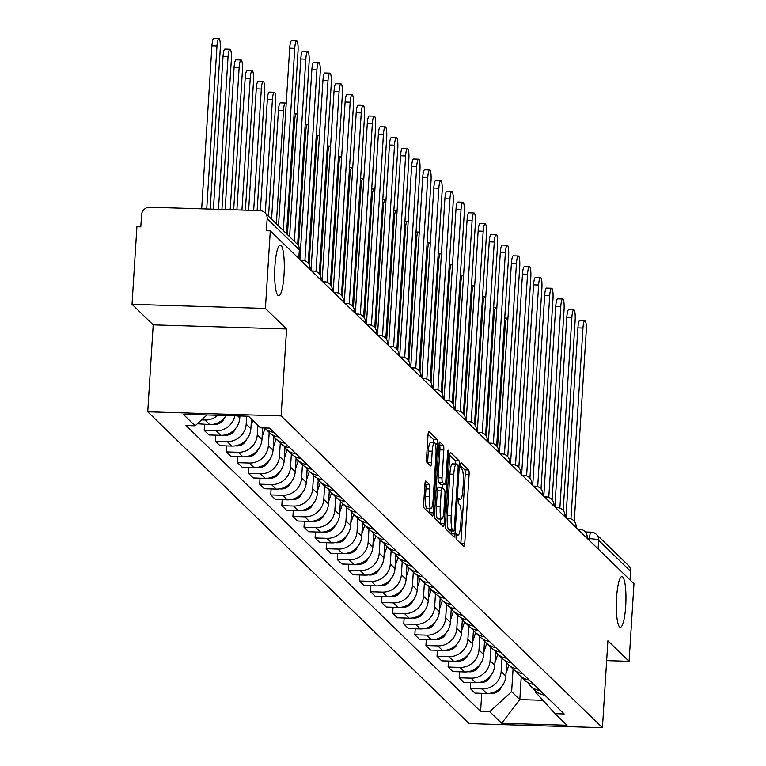 <?xml version="1.0" encoding="UTF-8"?>
<svg xmlns="http://www.w3.org/2000/svg" width="766" height="766" viewBox="0 0 766 766"><rect width="100%" height="100%" fill="white"/><g stroke="black" fill="none" stroke-linecap="round" stroke-linejoin="round"><path stroke-width="1.15" d="M456.086 536.171A2.719 0.507 91.8 0 0 456.402 539.321L463.813 546.512A3.887 0.728 91.8 0 0 463.937 546.57A3.887 0.728 91.8 0 0 464.751 543.362L469.089 474.489A3.887 0.728 91.8 0 0 468.629 469.989L461.218 462.798A2.719 0.507 91.8 0 0 461.132 462.75A2.719 0.507 91.8 0 0 460.558 465A2.719 0.507 91.8 0 0 460.883 468.15L461.841 469.079A12.438 2.327 91.8 0 1 463.296 483.49L462.942 489.235A12.438 2.327 91.8 0 1 460.328 499.499A12.438 2.327 91.8 0 1 459.935 499.308L458.978 498.379A2.719 0.507 91.8 0 0 458.891 498.34A2.719 0.507 91.8 0 0 458.317 500.581A2.719 0.507 91.8 0 0 458.642 503.741L459.6 504.67A12.438 2.327 91.8 0 1 461.065 519.08L460.701 524.815A12.438 2.327 91.8 0 1 458.087 535.08A12.438 2.327 91.8 0 1 457.695 534.898L456.737 533.959A2.719 0.507 91.8 0 0 456.651 533.921A2.719 0.507 91.8 0 0 456.086 536.171M284.033 274.803A25.345 4.749 91.8 0 0 280.27 245.053A25.345 4.749 91.8 0 0 274.937 265.974A25.345 4.749 91.8 0 0 278.7 295.724A25.345 4.749 91.8 0 0 284.033 274.803M625.688 606.318A25.345 4.749 91.8 0 0 621.915 576.568A25.345 4.749 91.8 0 0 616.592 597.49A25.345 4.749 91.8 0 0 620.355 627.239A25.345 4.749 91.8 0 0 625.688 606.318M425.858 481.058A3.887 0.728 91.8 0 0 425.733 481A3.887 0.728 91.8 0 0 424.919 484.208L423.703 503.53A3.887 0.728 91.8 0 0 424.163 508.04L432.388 516.025A3.887 0.728 91.8 0 0 432.512 516.083A3.887 0.728 91.8 0 0 433.326 512.875L437.664 444.002A3.887 0.728 91.8 0 0 437.204 439.493L428.979 431.507A3.887 0.728 91.8 0 0 428.855 431.45A3.887 0.728 91.8 0 0 428.041 434.657L426.566 458.001A3.887 0.728 91.8 0 0 427.026 462.501L430.549 465.92A3.887 0.728 91.8 0 0 430.664 465.977A3.887 0.728 91.8 0 0 431.488 462.769L432.215 451.193A10.398 1.953 91.8 0 1 434.399 442.614A10.398 1.953 91.8 0 1 435.95 454.822L433.096 500.16A10.398 1.953 91.8 0 1 430.904 508.739A10.398 1.953 91.8 0 1 429.362 496.54L429.841 488.986A3.887 0.728 91.8 0 0 429.381 484.476L425.609 481.058M281.112 415.909L286.58 328.978L265.409 308.43L270.283 230.853L633.97 583.749L629.087 661.317L607.907 640.769L602.44 727.7L281.112 415.909L147.742 411.792L469.07 723.592L602.44 727.7M445.4 524.586A3.887 0.728 91.8 0 0 445.85 529.086L454.085 537.071A3.887 0.728 91.8 0 0 454.2 537.129A3.887 0.728 91.8 0 0 455.023 533.921L459.351 465.048A3.887 0.728 91.8 0 0 458.901 460.548L450.667 452.562A3.887 0.728 91.8 0 0 450.542 452.495A3.887 0.728 91.8 0 0 449.728 455.713L445.4 524.586M443.236 526.548L435.002 518.563A3.887 0.728 91.8 0 1 434.552 514.053L438.88 445.18A3.887 0.728 91.8 0 1 439.703 441.972A3.887 0.728 91.8 0 1 439.818 442.039L443.342 445.448A3.887 0.728 91.8 0 1 443.801 449.958L442.039 477.888A3.887 0.728 91.8 0 0 442.499 482.389L444.835 484.658A3.887 0.728 91.8 0 0 444.96 484.715A3.887 0.728 91.8 0 0 445.774 481.508L447.603 452.428A2.719 0.507 91.8 0 1 448.177 450.178A2.719 0.507 91.8 0 1 448.579 453.376L444.175 523.398A3.887 0.728 91.8 0 1 443.361 526.606A3.887 0.728 91.8 0 1 443.236 526.548M265.409 308.43L132.03 304.322L136.913 226.746L140.8 226.87L141.557 214.786A7.919 7.67 -45.9 0 1 149.83 207.222L259.875 210.621A7.919 7.67 -45.9 0 1 264.892 212.728L297.084 243.961A7.919 7.67 134.1 0 1 299.343 249.888L267.162 218.655A7.919 7.67 -45.9 0 0 264.892 212.728M132.03 304.322L153.21 324.87L147.742 411.792M270.283 230.853L266.396 230.738L267.162 218.655M585.329 531.977L591.113 532.15A7.919 1.484 91.8 0 1 591.362 532.274A7.919 7.67 134.1 0 1 596.388 534.381L628.58 565.624A7.919 7.67 134.1 0 1 630.839 571.541L598.648 540.308A7.919 1.312 -176.4 0 0 589.456 538.69L587.474 538.632M630.294 580.188L630.839 571.541M606.662 660.627L629.087 661.317M540.116 690.606A18.221 17.637 134.1 0 1 530.455 685.905L535.147 690.463A18.221 17.637 -45.9 0 0 544.808 695.155M501.979 658.281L501.146 671.543A18.221 17.637 134.1 0 1 482.13 688.921L486.822 693.469A18.221 17.637 -45.9 0 0 505.838 676.091L506.68 662.609M486.822 693.469L474.958 693.106L470.267 688.557L470.65 682.554M530.455 685.905A18.221 17.637 134.1 0 1 527.669 682.382M482.13 688.921L470.267 688.557M529.028 679.844A18.221 17.637 134.1 0 1 519.367 675.152L524.059 679.701A18.221 17.637 -45.9 0 0 533.72 684.402M459.562 671.801L459.188 677.795L463.88 682.343L475.734 682.717A18.221 17.637 -45.9 0 0 494.75 665.328L495.602 651.856M519.367 675.152A18.221 17.637 134.1 0 1 516.581 671.629M490.891 647.519L490.058 660.78A18.221 17.637 134.1 0 1 471.042 678.159L459.188 677.795M517.95 669.091A18.221 17.637 134.1 0 1 508.279 664.4L512.971 668.948A18.221 17.637 -45.9 0 0 522.632 673.64M448.474 661.039L448.1 667.042L452.792 671.591L464.646 671.954A18.221 17.637 -45.9 0 0 483.662 654.576L484.514 641.094M508.279 664.4A18.221 17.637 134.1 0 1 505.493 660.867M479.813 636.766L478.98 650.028A18.221 17.637 134.1 0 1 459.964 667.406L448.1 667.042M506.862 658.339A18.221 17.637 134.1 0 1 497.201 653.637L501.893 658.185A18.221 17.637 -45.9 0 0 511.554 662.887M437.396 650.286L437.013 656.28L441.704 660.838L453.568 661.202A18.221 17.637 -45.9 0 0 472.584 643.823L473.426 630.341M497.201 653.637A18.221 17.637 134.1 0 1 494.415 650.114M468.725 626.014L467.892 639.265A18.221 17.637 134.1 0 1 448.876 656.654L437.013 656.28M495.774 647.576A18.221 17.637 134.1 0 1 486.113 642.885L490.805 647.433A18.221 17.637 -45.9 0 0 500.466 652.134M426.308 639.533L425.934 645.527L430.616 650.075L442.48 650.439A18.221 17.637 -45.9 0 0 461.496 633.061L462.338 619.579M486.113 642.885A18.221 17.637 134.1 0 1 483.327 639.351M457.637 615.251L456.804 628.513A18.221 17.637 134.1 0 1 437.788 645.891L425.934 645.527M484.687 636.824A18.221 17.637 134.1 0 1 475.025 632.122L479.717 636.68A18.221 17.637 -45.9 0 0 489.378 641.372M415.22 628.771L414.846 634.775L419.538 639.323L431.392 639.687A18.221 17.637 -45.9 0 0 450.408 622.308L451.26 608.826M475.025 632.122A18.221 17.637 134.1 0 1 472.239 628.599M446.549 604.498L445.716 617.76A18.221 17.637 134.1 0 1 426.7 635.138L414.846 634.775M473.608 626.061A18.221 17.637 134.1 0 1 463.947 621.37L468.629 625.918A18.221 17.637 -45.9 0 0 478.29 630.619M404.142 618.018L403.759 624.012L408.45 628.57L420.314 628.934A18.221 17.637 -45.9 0 0 439.32 611.555L440.172 598.074M463.947 621.37A18.221 17.637 134.1 0 1 461.161 617.846M435.471 593.736L434.638 606.998A18.221 17.637 134.1 0 1 415.622 624.376L403.759 624.012M462.52 615.309A18.221 17.637 134.1 0 1 452.859 610.617L457.551 615.165A18.221 17.637 -45.9 0 0 467.212 619.857M393.054 607.266L392.671 613.26L397.363 617.808L409.226 618.172A18.221 17.637 -45.9 0 0 428.242 600.793L429.084 587.311M452.859 610.617A18.221 17.637 134.1 0 1 450.073 607.084M424.383 582.983L423.55 596.245A18.221 17.637 134.1 0 1 404.534 613.623L392.671 613.26M451.433 604.556A18.221 17.637 134.1 0 1 441.771 599.855L446.463 604.412A18.221 17.637 -45.9 0 0 456.124 609.104M381.966 596.503L381.592 602.507L386.275 607.055L398.138 607.419A18.221 17.637 -45.9 0 0 417.154 590.04L418.006 576.559M441.771 599.855A18.221 17.637 134.1 0 1 438.985 596.331M413.295 572.231L412.462 585.492A18.221 17.637 134.1 0 1 393.446 602.871L381.592 602.507M440.345 593.794A18.221 17.637 134.1 0 1 430.684 589.102L435.375 593.65A18.221 17.637 -45.9 0 0 445.036 598.351M370.878 585.751L370.505 591.745L375.196 596.293L387.05 596.666A18.221 17.637 -45.9 0 0 406.066 579.278L406.918 565.806M430.684 589.102A18.221 17.637 134.1 0 1 427.897 585.578M402.217 561.468L401.374 574.73A18.221 17.637 134.1 0 1 382.368 592.108L370.505 591.745M429.266 583.041A18.221 17.637 134.1 0 1 419.605 578.34L424.287 582.897A18.221 17.637 -45.9 0 0 433.958 587.589M359.8 574.988L359.417 580.992L364.109 585.54L375.972 585.904A18.221 17.637 -45.9 0 0 394.988 568.525L395.83 555.044M419.605 578.34A18.221 17.637 134.1 0 1 416.819 574.816M391.129 550.716L390.296 563.977A18.221 17.637 134.1 0 1 371.28 581.356L359.417 580.992M418.179 572.288A18.221 17.637 134.1 0 1 408.517 567.587L413.209 572.135A18.221 17.637 -45.9 0 0 422.87 576.836M348.712 564.236L348.329 570.23L353.021 574.787L364.884 575.151A18.221 17.637 -45.9 0 0 383.9 557.772L384.743 544.291M408.517 567.587A18.221 17.637 134.1 0 1 405.731 564.063M380.041 539.953L379.208 553.215A18.221 17.637 134.1 0 1 360.192 570.603L348.329 570.23M407.091 561.526A18.221 17.637 134.1 0 1 397.43 556.834L402.121 561.382A18.221 17.637 -45.9 0 0 411.782 566.074M337.624 553.483L337.251 559.477L341.942 564.025L353.796 564.389A18.221 17.637 -45.9 0 0 372.812 547.01L373.664 533.529M397.43 556.834A18.221 17.637 134.1 0 1 394.643 553.301M368.953 529.201L368.12 542.462A18.221 17.637 134.1 0 1 349.105 559.841L337.251 559.477M396.012 550.773A18.221 17.637 134.1 0 1 386.342 546.072L391.033 550.63A18.221 17.637 -45.9 0 0 400.695 555.321M326.536 542.721L326.163 548.724L330.855 553.272L342.708 553.636A18.221 17.637 -45.9 0 0 361.724 536.257L362.577 522.776M386.342 546.072A18.221 17.637 134.1 0 1 383.555 542.548M357.875 518.448L357.042 531.709A18.221 17.637 134.1 0 1 338.026 549.088L326.163 548.724M384.925 540.011A18.221 17.637 134.1 0 1 375.263 535.319L379.955 539.867A18.221 17.637 -45.9 0 0 389.616 544.569M315.458 531.968L315.075 537.962L319.767 542.519L331.63 542.883A18.221 17.637 -45.9 0 0 350.646 525.505L351.489 512.023M375.263 535.319A18.221 17.637 134.1 0 1 372.477 531.795M346.787 507.686L345.954 520.947A18.221 17.637 134.1 0 1 326.938 538.326L315.075 537.962M373.837 529.258A18.221 17.637 134.1 0 1 364.176 524.566L368.867 529.115A18.221 17.637 -45.9 0 0 378.528 533.806M304.37 521.215L303.997 527.209L308.679 531.757L320.542 532.121A18.221 17.637 -45.9 0 0 339.558 514.742L340.401 501.261M364.176 524.566A18.221 17.637 134.1 0 1 361.389 521.033M335.7 496.933L334.866 510.194A18.221 17.637 134.1 0 1 315.851 527.573L303.997 527.209M362.749 518.505A18.221 17.637 134.1 0 1 353.088 513.804L357.779 518.362A18.221 17.637 -45.9 0 0 367.441 523.054M293.282 510.453L292.909 516.456L297.601 521.004L309.454 521.368A18.221 17.637 -45.9 0 0 328.47 503.99L329.323 490.508M353.088 513.804A18.221 17.637 134.1 0 1 350.301 510.28M324.612 486.18L323.779 499.442A18.221 17.637 134.1 0 1 304.763 516.82L292.909 516.456M351.671 507.743A18.221 17.637 134.1 0 1 342.009 503.051L346.692 507.599A18.221 17.637 -45.9 0 0 356.353 512.301M282.194 499.7L281.821 505.694L286.513 510.242L298.376 510.616A18.221 17.637 -45.9 0 0 317.383 493.227L318.235 479.746M342.009 503.051A18.221 17.637 134.1 0 1 339.223 499.528M313.533 475.418L312.7 488.679A18.221 17.637 134.1 0 1 293.684 506.058L281.821 505.694M340.583 496.99A18.221 17.637 134.1 0 1 330.922 492.289L335.613 496.847A18.221 17.637 -45.9 0 0 345.275 501.538M271.116 488.938L270.733 494.941L275.425 499.489L287.288 499.853A18.221 17.637 -45.9 0 0 306.304 482.475L307.147 468.993M330.922 492.289A18.221 17.637 134.1 0 1 328.135 488.765M302.446 464.665L301.613 477.927A18.221 17.637 134.1 0 1 282.597 495.305L270.733 494.941M329.495 486.238A18.221 17.637 134.1 0 1 319.834 481.536L324.525 486.084A18.221 17.637 -45.9 0 0 334.187 490.786M260.028 478.185L259.655 484.179L264.337 488.737L276.2 489.101A18.221 17.637 -45.9 0 0 295.216 471.722L296.069 458.24M319.834 481.536A18.221 17.637 134.1 0 1 317.047 478.013M291.358 453.903L290.525 467.164A18.221 17.637 134.1 0 1 271.509 484.552L259.655 484.179M318.407 475.475A18.221 17.637 134.1 0 1 308.746 470.784L313.438 475.332A18.221 17.637 -45.9 0 0 323.099 480.023M248.94 467.432L248.567 473.426L253.259 477.974L265.113 478.338A18.221 17.637 -45.9 0 0 284.129 460.96L284.981 447.478M308.746 470.784A18.221 17.637 134.1 0 1 305.96 467.25M280.279 443.15L279.437 456.412A18.221 17.637 134.1 0 1 260.43 473.79L248.567 473.426M307.329 464.723A18.221 17.637 134.1 0 1 297.668 460.021L302.35 464.579A18.221 17.637 -45.9 0 0 312.021 469.271M237.862 456.67L237.479 462.674L242.171 467.222L254.034 467.586A18.221 17.637 -45.9 0 0 273.041 450.207L273.893 436.725M297.668 460.021A18.221 17.637 134.1 0 1 294.881 456.498M269.192 432.397L268.359 445.659A18.221 17.637 134.1 0 1 249.343 463.037L237.479 462.674M296.241 453.96A18.221 17.637 134.1 0 1 286.58 449.269L291.272 453.817A18.221 17.637 -45.9 0 0 300.933 458.518M226.774 445.917L226.391 451.911L231.083 456.469L242.946 456.833A18.221 17.637 -45.9 0 0 261.962 439.454L262.69 427.888M286.58 449.269A18.221 17.637 134.1 0 1 283.793 445.745M257.874 425.322L257.271 434.897A18.221 17.637 134.1 0 1 238.255 452.275L226.391 451.911M285.153 443.208A18.221 17.637 134.1 0 1 275.492 438.516L280.184 443.064A18.221 17.637 -45.9 0 0 289.845 447.756M215.686 435.165L215.313 441.159L220.005 445.707L231.859 446.071A18.221 17.637 -45.9 0 0 250.875 428.692L251.478 419.117M275.492 438.516A18.221 17.637 134.1 0 1 272.706 434.983M246.69 416.177L246.183 424.144A18.221 17.637 134.1 0 1 227.167 441.522L215.313 441.159M274.075 432.455A18.221 17.637 134.1 0 1 264.605 427.945L269.096 432.311A18.221 17.637 -45.9 0 0 278.757 437.003M204.599 424.402L204.225 430.406L208.917 434.954L220.771 435.318A18.221 17.637 -45.9 0 0 239.787 417.939L239.911 415.967M234.779 415.814A18.221 17.637 134.1 0 1 216.089 430.77L204.225 430.406M197.369 423.751L209.692 424.565A18.221 17.637 -45.9 0 0 226.075 415.545M217.822 415.287A18.221 17.637 134.1 0 1 205.001 420.007L201.573 419.902M206.992 414.952L195.119 425.8L183.179 414.224L248.51 416.235L260.45 427.821L269.584 428.098L564.197 713.969L555.063 713.692L535.75 692.397L535.836 691.095M513.067 669.034L511.64 691.65L519.817 699.578L542.912 700.296M521.234 676.962L519.817 699.578L501.673 723.257L489.733 711.671L511.64 691.65M555.063 713.692L566.993 725.268L501.673 723.257M195.119 425.8L185.985 425.523L480.598 711.394L489.733 711.671M286.58 328.978L153.21 324.87M481.737 693.316L480.598 711.394M460.835 543.621A3.887 0.728 91.8 0 0 460.864 543.238L465.192 474.374A3.887 0.728 91.8 0 0 464.742 469.864L460.529 465.785M455.502 463.957A3.887 0.728 91.8 0 0 455.014 460.423L449.757 455.33M451.107 534.18A3.887 0.728 91.8 0 0 451.136 533.797L451.318 530.934M453.654 530.972A2.719 0.507 91.8 0 0 453.74 531.01A2.719 0.507 91.8 0 0 454.305 528.76L458.116 468.313A2.719 0.507 91.8 0 0 457.79 465.154L456.785 464.177A12.438 2.327 91.8 0 0 456.392 463.985A12.438 2.327 91.8 0 0 453.778 474.25L451.184 515.575A12.438 2.327 91.8 0 0 452.639 529.986L453.654 530.972L449.766 530.848A2.719 0.507 91.8 0 0 449.853 530.886A2.719 0.507 91.8 0 0 449.939 530.857M452.898 464.052A12.438 2.327 91.8 0 0 452.505 463.87A12.438 2.327 91.8 0 0 449.891 474.135L453.778 474.25M449.766 530.848L448.752 529.871A12.438 2.327 91.8 0 1 447.287 515.461L449.891 474.135M438.908 444.807L443.342 445.448M441.197 484.543A3.887 0.728 91.8 0 1 441.072 484.6A3.887 0.728 91.8 0 1 440.948 484.533L438.612 482.274A3.887 0.728 91.8 0 1 438.152 477.764L439.914 449.834A3.887 0.728 91.8 0 0 439.454 445.333M442.719 484.648L442.499 488.076M440.555 519.042L440.287 523.274L444.175 523.398M440.22 506.872A10.398 1.953 91.8 0 0 441.762 519.08A10.398 1.953 91.8 0 0 443.954 510.491L444.96 494.52A3.887 0.728 91.8 0 0 444.5 490.01L442.164 487.75A3.887 0.728 91.8 0 0 442.039 487.683A3.887 0.728 91.8 0 0 441.226 490.901L440.22 506.872L436.333 506.747A10.398 1.953 91.8 0 0 437.874 518.955L441.762 519.08M441.915 487.741L438.276 487.626A3.887 0.728 91.8 0 0 438.152 487.569A3.887 0.728 91.8 0 0 437.338 490.776L441.226 490.901M436.333 506.747L437.338 490.776M430.904 508.739L427.016 508.624A10.398 1.953 91.8 0 1 425.475 496.416L425.944 488.861A3.887 0.728 91.8 0 0 425.494 484.361L424.948 483.834M434.399 442.614L430.511 442.489A10.398 1.953 91.8 0 0 428.328 451.078L432.215 451.193M427.572 463.028A3.887 0.728 91.8 0 0 427.6 462.654L428.328 451.078M433.815 442.595A3.887 0.728 91.8 0 0 433.317 439.378L428.06 434.284M429.41 513.134A3.887 0.728 91.8 0 0 429.439 512.751L429.697 508.701M507.877 319.221A9.106 1.704 91.8 0 0 507.111 318.12A9.106 1.704 91.8 0 0 505.196 325.636L497.546 447.22M508.902 664.993L505.991 673.62M501.529 686.796A9.901 9.585 134.1 0 1 490.46 693.211M565.959 517.759L577.909 327.877A9.106 1.704 -88.2 0 1 579.824 320.36L584.879 320.514A9.106 1.704 91.8 0 0 582.964 328.04L570.948 518.917M574.27 521.253L586.229 331.209A9.106 1.704 91.8 0 0 584.879 320.514M496.799 308.468A9.106 1.704 91.8 0 0 496.023 307.367A9.106 1.704 91.8 0 0 494.108 314.883L486.458 436.467M497.823 654.241L494.903 662.858M490.451 676.043A9.901 9.585 134.1 0 1 479.372 682.458M485.711 297.706A9.106 1.704 91.8 0 0 484.935 296.605A9.106 1.704 91.8 0 0 483.02 304.131L475.37 425.705M486.736 643.488L483.825 652.105M479.363 665.281A9.901 9.585 134.1 0 1 468.294 671.696M554.871 507.006L566.821 317.124A9.106 1.704 -88.2 0 1 568.736 309.608L573.791 309.761A9.106 1.704 91.8 0 0 571.876 317.277L559.869 508.164M563.192 510.501L575.142 320.456A9.106 1.704 91.8 0 0 573.791 309.761M543.793 496.244L555.733 306.371A9.106 1.704 -88.2 0 1 557.648 298.845L562.704 299.008A9.106 1.704 91.8 0 0 560.789 306.524L548.782 497.412M552.104 499.738L564.063 309.694A9.106 1.704 91.8 0 0 562.704 299.008M474.623 286.953A9.106 1.704 91.8 0 0 473.857 285.852A9.106 1.704 91.8 0 0 471.942 293.368L464.292 414.952M475.648 632.726L472.737 641.353M468.275 654.528A9.901 9.585 134.1 0 1 457.206 660.943M463.535 276.191A9.106 1.704 91.8 0 0 462.769 275.099A9.106 1.704 91.8 0 0 460.854 282.616L453.204 404.199M464.56 621.973L461.649 630.59M457.187 643.775A9.901 9.585 134.1 0 1 446.118 650.181M452.457 265.438A9.106 1.704 91.8 0 0 451.681 264.337A9.106 1.704 91.8 0 0 449.766 271.853L442.116 393.437M453.482 611.211L450.561 619.838M446.109 633.013A9.901 9.585 134.1 0 1 435.031 639.428M532.705 485.491L544.655 295.609A9.106 1.704 -88.2 0 1 546.57 288.093L551.625 288.246A9.106 1.704 91.8 0 0 549.71 295.772L537.694 486.649M541.016 488.986L552.975 298.941A9.106 1.704 91.8 0 0 551.625 288.246M521.617 474.738L533.567 284.856A9.106 1.704 -88.2 0 1 535.482 277.34L540.537 277.493A9.106 1.704 91.8 0 0 538.622 285.009L526.615 475.897M529.928 478.233L541.888 288.179A9.106 1.704 91.8 0 0 540.537 277.493M510.539 463.976L522.479 274.094A9.106 1.704 -88.2 0 1 524.394 266.578L529.45 266.74A9.106 1.704 91.8 0 0 527.535 274.257L515.528 465.144M518.85 467.471L530.8 277.426A9.106 1.704 91.8 0 0 529.45 266.74M441.369 254.685A9.106 1.704 91.8 0 0 440.594 253.584A9.106 1.704 91.8 0 0 438.679 261.101L431.028 382.684M442.394 600.458L439.483 609.085M435.021 622.26A9.901 9.585 134.1 0 1 423.952 628.675M499.451 453.223L511.391 263.341A9.106 1.704 -88.2 0 1 513.306 255.825L518.362 255.978A9.106 1.704 91.8 0 0 516.447 263.494L504.44 454.382M507.762 456.718L519.721 266.673A9.106 1.704 91.8 0 0 518.362 255.978M430.281 243.923A9.106 1.704 91.8 0 0 429.515 242.822A9.106 1.704 91.8 0 0 427.6 250.348L419.95 371.931M431.306 589.705L428.395 598.323M423.933 611.507A9.901 9.585 134.1 0 1 412.864 617.913M488.363 442.461L500.313 252.589A9.106 1.704 -88.2 0 1 502.228 245.063L507.283 245.225A9.106 1.704 91.8 0 0 505.368 252.742L493.352 443.629M496.674 445.965L508.634 255.911A9.106 1.704 91.8 0 0 507.283 245.225M419.194 233.17A9.106 1.704 91.8 0 0 418.428 232.069A9.106 1.704 91.8 0 0 416.512 239.586L408.862 361.169M420.218 578.943L417.307 587.57M412.845 600.745A9.901 9.585 134.1 0 1 401.777 607.16M477.275 431.708L489.225 241.826A9.106 1.704 -88.2 0 1 491.14 234.31L496.196 234.463A9.106 1.704 91.8 0 0 494.281 241.989L482.274 432.867M485.596 435.203L497.546 245.158A9.106 1.704 91.8 0 0 496.196 234.463M408.115 222.418A9.106 1.704 91.8 0 0 407.34 221.317A9.106 1.704 91.8 0 0 405.425 228.833L397.774 350.416M409.14 568.19L406.219 576.808M401.767 589.992A9.901 9.585 134.1 0 1 390.698 596.408M466.197 420.955L478.137 231.073A9.106 1.704 -88.2 0 1 480.052 223.557L485.108 223.71A9.106 1.704 91.8 0 0 483.193 231.227L471.186 422.114M474.508 424.45L486.467 234.406A9.106 1.704 91.8 0 0 485.108 223.71M397.027 211.655A9.106 1.704 91.8 0 0 396.252 210.554A9.106 1.704 91.8 0 0 394.337 218.08L386.696 339.654M398.052 557.437L395.141 566.055M390.679 579.23A9.901 9.585 134.1 0 1 379.61 585.645M385.94 200.903A9.106 1.704 91.8 0 0 385.174 199.802A9.106 1.704 91.8 0 0 383.259 207.318L375.608 328.901M386.964 546.675L384.053 555.302M379.591 568.477A9.901 9.585 134.1 0 1 368.523 574.893M374.852 190.14A9.106 1.704 91.8 0 0 374.086 189.049A9.106 1.704 91.8 0 0 372.171 196.565L364.52 318.149M375.876 535.922L372.965 544.54M368.513 557.725A9.901 9.585 134.1 0 1 357.435 564.13M363.773 179.388A9.106 1.704 91.8 0 0 362.998 178.286A9.106 1.704 91.8 0 0 361.083 185.803L353.432 307.386M364.798 525.16L361.887 533.787M357.425 546.962A9.901 9.585 134.1 0 1 346.356 553.378M352.686 168.635A9.106 1.704 91.8 0 0 351.91 167.534A9.106 1.704 91.8 0 0 349.995 175.05L342.354 296.634M353.71 514.407L350.799 523.034M346.337 536.21A9.901 9.585 134.1 0 1 335.269 542.625M341.598 157.873A9.106 1.704 91.8 0 0 340.832 156.771A9.106 1.704 91.8 0 0 338.917 164.297L331.266 285.881M342.622 503.655L339.711 512.272M335.249 525.457A9.901 9.585 134.1 0 1 324.181 531.863M455.109 410.193L467.049 220.321A9.106 1.704 -88.2 0 1 468.964 212.795L474.02 212.958A9.106 1.704 91.8 0 0 472.105 220.474L460.098 411.361M463.42 413.688L475.38 223.643A9.106 1.704 91.8 0 0 474.02 212.958M444.021 399.44L455.971 209.558A9.106 1.704 -88.2 0 1 457.886 202.042L462.942 202.195A9.106 1.704 91.8 0 0 461.027 209.721L449.01 400.599M452.333 402.935L464.292 212.891A9.106 1.704 91.8 0 0 462.942 202.195M432.934 388.688L444.883 198.806A9.106 1.704 -88.2 0 1 446.798 191.289L451.854 191.443A9.106 1.704 91.8 0 0 449.939 198.959L437.932 389.846M441.254 392.182L453.204 202.128A9.106 1.704 91.8 0 0 451.854 191.443M421.855 377.925L433.795 188.043A9.106 1.704 -88.2 0 1 435.71 180.527L440.766 180.69A9.106 1.704 91.8 0 0 438.851 188.206L426.844 379.093M430.166 381.42L442.126 191.376A9.106 1.704 91.8 0 0 440.766 180.69M410.767 367.173L422.717 177.291A9.106 1.704 -88.2 0 1 424.632 169.774L429.688 169.928A9.106 1.704 91.8 0 0 427.773 177.444L415.756 368.331M419.079 370.667L431.038 180.623A9.106 1.704 91.8 0 0 429.688 169.928M399.68 356.41L411.629 166.538A9.106 1.704 -88.2 0 1 413.544 159.012L418.6 159.175A9.106 1.704 91.8 0 0 416.685 166.691L404.678 357.578M407.991 359.915L419.95 169.861A9.106 1.704 91.8 0 0 418.6 159.175M330.519 147.12A9.106 1.704 91.8 0 0 329.744 146.019A9.106 1.704 91.8 0 0 327.829 153.535L320.178 275.118M331.544 492.892L328.624 501.519M324.171 514.695A9.901 9.585 134.1 0 1 313.093 521.11M388.592 345.658L400.541 155.776A9.106 1.704 -88.2 0 1 402.456 148.259L407.512 148.412A9.106 1.704 91.8 0 0 405.597 155.938L393.59 346.816M396.912 349.152L408.862 159.108A9.106 1.704 91.8 0 0 407.512 148.412M319.432 136.367A9.106 1.704 91.8 0 0 318.656 135.266A9.106 1.704 91.8 0 0 316.741 142.782L309.091 264.366M320.456 482.14L317.545 490.757M313.083 503.942A9.901 9.585 134.1 0 1 302.015 510.357M377.514 334.905L389.454 145.023A9.106 1.704 -88.2 0 1 391.369 137.507L396.424 137.66A9.106 1.704 91.8 0 0 394.509 145.176L382.502 336.063M385.825 338.4L397.784 148.355A9.106 1.704 91.8 0 0 396.424 137.66M308.344 125.605A9.106 1.704 91.8 0 0 307.578 124.504A9.106 1.704 91.8 0 0 305.663 132.03L298.501 245.809M309.368 471.387L306.457 480.004M301.995 493.18A9.901 9.585 134.1 0 1 290.927 499.595M366.426 324.142L378.375 134.27A9.106 1.704 -88.2 0 1 380.29 126.744L385.346 126.907A9.106 1.704 91.8 0 0 383.431 134.423L371.414 325.311M374.737 327.637L386.696 137.593A9.106 1.704 91.8 0 0 385.346 126.907M297.256 114.852A9.106 1.704 91.8 0 0 296.49 113.751A9.106 1.704 91.8 0 0 294.575 121.267L287.442 234.607M298.28 460.625L295.37 469.252M290.908 482.427A9.901 9.585 134.1 0 1 279.839 488.842M355.338 313.39L367.287 123.508A9.106 1.704 -88.2 0 1 369.202 115.992L374.258 116.145A9.106 1.704 91.8 0 0 372.343 123.661L360.336 314.548M363.649 316.885L375.608 126.84A9.106 1.704 91.8 0 0 374.258 116.145M286.178 104.09A9.106 1.704 91.8 0 0 285.402 102.998A9.106 1.704 91.8 0 0 283.487 110.515L276.354 223.854M287.202 449.872L284.282 458.489M279.829 471.674A9.901 9.585 134.1 0 1 268.761 478.08M271.585 219.22L278.431 110.361A9.106 1.704 -88.2 0 1 280.346 102.836L285.402 102.998M344.26 302.637L356.2 112.755A9.106 1.704 -88.2 0 1 358.115 105.239L363.17 105.392A9.106 1.704 91.8 0 0 361.255 112.908L349.248 303.796M352.571 306.132L364.53 116.078A9.106 1.704 91.8 0 0 363.17 105.392M268.54 216.261L275.674 102.931A9.106 1.704 91.8 0 0 274.314 92.236A9.106 1.704 91.8 0 0 272.399 99.752L265.275 213.092M276.114 439.11L273.203 447.737M268.742 460.912A9.901 9.585 134.1 0 1 257.673 467.327M260.363 210.65L267.344 99.599A9.106 1.704 -88.2 0 1 269.259 92.083L274.314 92.236M333.172 291.875L345.112 101.993A9.106 1.704 -88.2 0 1 347.027 94.477L352.082 94.63A9.106 1.704 91.8 0 0 350.167 102.156L338.16 293.043M341.483 295.37L353.442 105.325A9.106 1.704 91.8 0 0 352.082 94.63M257.137 210.535L264.586 92.169A9.106 1.704 91.8 0 0 263.236 81.483A9.106 1.704 91.8 0 0 261.321 89L253.68 210.43M265.026 428.357L262.116 436.984M257.654 450.159A9.901 9.585 134.1 0 1 246.585 456.574M248.624 210.267L256.265 88.846A9.106 1.704 -88.2 0 1 258.18 81.33L263.236 81.483M322.084 281.122L334.033 91.24A9.106 1.704 -88.2 0 1 335.948 83.724L341.004 83.877A9.106 1.704 91.8 0 0 339.089 91.393L327.072 282.281M330.395 284.617L342.354 94.572A9.106 1.704 91.8 0 0 341.004 83.877M245.398 210.171L253.498 81.416A9.106 1.704 91.8 0 0 252.148 70.721A9.106 1.704 91.8 0 0 250.233 78.247L241.941 210.066M252.952 420.544L251.028 426.222M246.575 439.406A9.901 9.585 134.1 0 1 235.497 445.812M236.886 209.913L245.177 78.084A9.106 1.704 -88.2 0 1 247.092 70.568L252.148 70.721M310.996 270.36L322.946 80.487A9.106 1.704 -88.2 0 1 324.861 72.962L329.916 73.124A9.106 1.704 91.8 0 0 328.001 80.641L315.994 271.528M319.317 273.855L331.266 83.81A9.106 1.704 91.8 0 0 329.916 73.124M233.659 209.807L242.42 70.663A9.106 1.704 91.8 0 0 241.06 59.968A9.106 1.704 91.8 0 0 239.145 67.485L230.202 209.702M235.488 428.644A9.901 9.585 134.1 0 1 224.419 435.059M225.147 209.549L234.09 67.331A9.106 1.704 -88.2 0 1 236.005 59.815L241.06 59.968M299.918 259.607L311.858 69.725A9.106 1.704 -88.2 0 1 313.773 62.209L318.828 62.362A9.106 1.704 91.8 0 0 316.913 69.888L304.906 260.766M308.229 263.102L320.188 73.057A9.106 1.704 91.8 0 0 318.828 62.362M221.92 209.444L231.332 59.901A9.106 1.704 91.8 0 0 229.972 49.215A9.106 1.704 91.8 0 0 228.057 56.732L218.463 209.338M224.4 417.891A9.901 9.585 134.1 0 1 213.331 424.307M213.408 209.185L223.011 56.579A9.106 1.704 -88.2 0 1 224.926 49.053L229.972 49.215M289.596 236.694L300.779 58.972A9.106 1.704 -88.2 0 1 302.694 51.456L307.74 51.609A9.106 1.704 91.8 0 0 305.825 59.126L294.364 241.328M297.629 244.555L309.1 62.295A9.106 1.704 91.8 0 0 307.74 51.609M210.181 209.089L220.244 49.148A9.106 1.704 91.8 0 0 218.894 38.453A9.106 1.704 91.8 0 0 216.979 45.979L206.724 208.984M201.669 208.821L211.923 45.816A9.106 1.704 -88.2 0 1 213.838 38.3L218.894 38.453M278.508 225.941L289.692 48.22A9.106 1.704 -88.2 0 1 291.607 40.694L296.662 40.857A9.106 1.704 91.8 0 0 294.747 48.373L283.286 230.566M286.551 233.745L298.012 51.542A9.106 1.704 91.8 0 0 296.662 40.857M589.341 540.442L589.456 538.69A7.919 1.484 91.8 0 1 591.113 532.15A7.919 7.919 0 0 1 596.388 534.381A7.919 7.67 134.1 0 1 598.648 540.308L598.102 548.954M216.089 430.77L220.771 435.318M227.167 441.522L231.859 446.071M238.255 452.275L242.946 456.833M249.343 463.037L254.034 467.586M260.43 473.79L265.113 478.338M271.509 484.552L276.2 489.101M282.597 495.305L287.288 499.853M293.684 506.058L298.376 510.616M304.763 516.82L309.454 521.368M315.851 527.573L320.542 532.121M326.938 538.326L331.63 542.883M338.026 549.088L342.708 553.636M349.105 559.841L353.796 564.389M360.192 570.603L364.884 575.151M371.28 581.356L375.972 585.904M382.368 592.108L387.05 596.666M393.446 602.871L398.138 607.419M404.534 613.623L409.226 618.172M415.622 624.376L420.314 628.934M426.7 635.138L431.392 639.687M437.788 645.891L442.48 650.439M448.876 656.654L453.568 661.202M459.964 667.406L464.646 671.954M471.042 678.159L475.734 682.717M205.001 420.007L209.692 424.565M237.69 415.9L239.787 417.939M246.183 424.144L250.875 428.692M257.271 434.897L261.962 439.454M268.359 445.659L273.041 450.207M279.437 456.412L284.129 460.96M290.525 467.164L295.216 471.722M301.613 477.927L306.304 482.475M312.7 488.679L317.383 493.227M323.779 499.442L328.47 503.99M334.866 510.194L339.558 514.742M345.954 520.947L350.646 525.505M357.042 531.709L361.724 536.257M368.12 542.462L372.812 547.01M379.208 553.215L383.9 557.772M390.296 563.977L394.988 568.525M401.374 574.73L406.066 579.278M412.462 585.492L417.154 590.04M423.55 596.245L428.242 600.793M434.638 606.998L439.32 611.555M445.716 617.76L450.408 622.308M456.804 628.513L461.496 633.061M467.892 639.265L472.584 643.823M478.98 650.028L483.662 654.576M490.058 660.78L494.75 665.328M501.146 671.543L505.838 676.091M587.158 538.326L587.206 537.608A7.919 1.312 -176.4 0 0 585.435 536.66M578.78 530.196A7.919 1.484 -88.2 0 1 579.536 529.191A7.919 1.484 -88.2 0 1 579.785 529.316M576.07 527.573L576.118 526.855A7.919 1.312 -176.4 0 0 574.356 525.897M564.982 516.811L565.03 516.092A7.919 1.312 -176.4 0 0 563.269 515.145M553.904 506.058L553.942 505.34A7.919 1.312 -176.4 0 0 552.181 504.392M542.816 495.305L542.864 494.577A7.919 1.312 -176.4 0 0 541.093 493.63M531.728 484.543L531.776 483.825A7.919 1.312 -176.4 0 0 530.015 482.877M520.641 473.79L520.688 473.072A7.919 1.312 -176.4 0 0 518.927 472.124M509.562 463.028L509.601 462.31A7.919 1.312 -176.4 0 0 507.839 461.362M498.475 452.275L498.522 451.557A7.919 1.312 -176.4 0 0 496.751 450.609M487.387 441.522L487.435 440.804A7.919 1.312 -176.4 0 0 485.673 439.847M476.308 430.76L476.347 430.042A7.919 1.312 -176.4 0 0 474.585 429.094M465.221 420.007L465.268 419.289A7.919 1.312 -176.4 0 0 463.497 418.341M454.133 409.255L454.181 408.527A7.919 1.312 -176.4 0 0 452.419 407.579M443.045 398.492L443.093 397.774A7.919 1.312 -176.4 0 0 441.331 396.826M431.967 387.74L432.005 387.022A7.919 1.312 -176.4 0 0 430.243 386.074M420.879 376.977L420.927 376.259A7.919 1.312 -176.4 0 0 419.155 375.311M409.791 366.225L409.839 365.506A7.919 1.312 -176.4 0 0 408.077 364.559M398.703 355.472L398.751 354.754A7.919 1.312 -176.4 0 0 396.989 353.796M387.625 344.71L387.663 343.991A7.919 1.312 -176.4 0 0 385.901 343.044M376.537 333.957L376.585 333.239A7.919 1.312 -176.4 0 0 374.813 332.291M365.449 323.204L365.497 322.476A7.919 1.312 -176.4 0 0 363.735 321.529M354.371 312.442L354.409 311.724A7.919 1.312 -176.4 0 0 352.647 310.776M343.283 301.689L343.331 300.971A7.919 1.312 -176.4 0 0 341.559 300.023M332.195 290.927L332.243 290.209A7.919 1.312 -176.4 0 0 330.481 289.261M321.107 280.174L321.155 279.456A7.919 1.312 -176.4 0 0 319.393 278.508M310.029 269.421L310.067 268.703A7.919 1.312 -176.4 0 0 308.305 267.746M567.692 519.444A7.919 1.484 -88.2 0 1 568.458 518.438A7.919 1.484 -88.2 0 1 568.698 518.553M556.604 508.681A7.919 1.484 -88.2 0 1 557.37 507.676A7.919 1.484 -88.2 0 1 557.619 507.801M545.526 497.929A7.919 1.484 -88.2 0 1 546.282 496.923A7.919 1.484 -88.2 0 1 546.531 497.048M534.438 487.176A7.919 1.484 -88.2 0 1 535.204 486.171A7.919 1.484 -88.2 0 1 535.444 486.286M523.35 476.414A7.919 1.484 -88.2 0 1 524.116 475.408A7.919 1.484 -88.2 0 1 524.365 475.533M512.263 465.661A7.919 1.484 -88.2 0 1 513.029 464.656A7.919 1.484 -88.2 0 1 513.277 464.77M501.184 454.899A7.919 1.484 -88.2 0 1 501.941 453.893A7.919 1.484 -88.2 0 1 502.19 454.018M490.096 444.146A7.919 1.484 -88.2 0 1 490.862 443.141A7.919 1.484 -88.2 0 1 491.102 443.265M479.009 433.393A7.919 1.484 -88.2 0 1 479.775 432.388A7.919 1.484 -88.2 0 1 480.023 432.503M467.93 422.631A7.919 1.484 -88.2 0 1 468.687 421.626A7.919 1.484 -88.2 0 1 468.936 421.75M456.842 411.878A7.919 1.484 -88.2 0 1 457.599 410.873A7.919 1.484 -88.2 0 1 457.848 410.997M445.755 401.116A7.919 1.484 -88.2 0 1 446.521 400.12A7.919 1.484 -88.2 0 1 446.76 400.235M434.667 390.363A7.919 1.484 -88.2 0 1 435.433 389.358A7.919 1.484 -88.2 0 1 435.682 389.482M423.588 379.61A7.919 1.484 -88.2 0 1 424.345 378.605A7.919 1.484 -88.2 0 1 424.594 378.72M412.501 368.848A7.919 1.484 -88.2 0 1 413.267 367.843A7.919 1.484 -88.2 0 1 413.506 367.967M401.413 358.095A7.919 1.484 -88.2 0 1 402.179 357.09A7.919 1.484 -88.2 0 1 402.428 357.215M390.325 347.343A7.919 1.484 -88.2 0 1 391.091 346.337A7.919 1.484 -88.2 0 1 391.34 346.452M379.247 336.58A7.919 1.484 -88.2 0 1 380.003 335.575A7.919 1.484 -88.2 0 1 380.252 335.7M368.159 325.828A7.919 1.484 -88.2 0 1 368.925 324.822A7.919 1.484 -88.2 0 1 369.164 324.947M357.071 315.065A7.919 1.484 -88.2 0 1 357.837 314.07A7.919 1.484 -88.2 0 1 358.086 314.184M345.993 304.313A7.919 1.484 -88.2 0 1 346.749 303.307A7.919 1.484 -88.2 0 1 346.998 303.432M334.905 293.56A7.919 1.484 -88.2 0 1 335.661 292.555A7.919 1.484 -88.2 0 1 335.91 292.669M323.817 282.798A7.919 1.484 -88.2 0 1 324.583 281.792A7.919 1.484 -88.2 0 1 324.822 281.917M312.729 272.045A7.919 1.484 -88.2 0 1 313.495 271.04A7.919 1.484 -88.2 0 1 313.744 271.164M301.651 261.292A7.919 1.484 -88.2 0 1 302.407 260.287A7.919 1.484 -88.2 0 1 302.656 260.402M298.807 258.525L299.343 249.888A7.919 1.312 -176.4 0 1 299.477 250.147A7.919 7.919 0 0 0 297.084 243.961M299.315 250.386A7.919 1.312 -176.4 0 0 299.477 250.147L298.941 258.659M456.239 534.85L457.695 534.898M458.48 499.269L459.935 499.308M464.742 469.864L468.629 469.989M465.192 474.374L469.089 474.489M460.864 543.238L464.751 543.362M455.014 460.423L458.901 460.548M457.628 464.991L459.351 465.048M451.136 533.797L455.023 533.921M447.287 515.461L451.184 515.575M448.752 529.871L452.639 529.986M439.914 449.834L443.801 449.958M438.152 477.764L442.039 477.888M438.612 482.274L442.499 482.389M440.948 484.533L444.835 484.658M447.545 453.348L448.579 453.376M425.494 484.361L429.381 484.476M425.944 488.861L429.841 488.986M425.475 496.416L429.362 496.54M427.6 462.654L431.488 462.769M433.317 439.378L437.204 439.493M435.299 443.926L437.664 444.002M429.439 512.751L433.326 512.875M504.248 325.607L505.196 325.636M582.964 328.04L577.909 327.877M493.16 314.855L494.108 314.883M482.082 304.102L483.02 304.131M571.876 317.277L566.821 317.124M560.789 306.524L555.733 306.371M470.994 293.34L471.942 293.368M459.906 282.587L460.854 282.616M448.819 271.825L449.766 271.853M549.71 295.772L544.655 295.609M538.622 285.009L533.567 284.856M527.535 274.257L522.479 274.094M437.74 261.072L438.679 261.101M516.447 263.494L511.391 263.341M426.652 250.319L427.6 250.348M505.368 252.742L500.313 252.589M415.565 239.557L416.512 239.586M494.281 241.989L489.225 241.826M404.477 228.804L405.425 228.833M483.193 231.227L478.137 231.073M393.398 218.042L394.337 218.08M382.311 207.289L383.259 207.318M371.223 196.536L372.171 196.565M360.144 185.774L361.083 185.803M349.057 175.021L349.995 175.05M337.969 164.269L338.917 164.297M472.105 220.474L467.049 220.321M461.027 209.721L455.971 209.558M449.939 198.959L444.883 198.806M438.851 188.206L433.795 188.043M427.773 177.444L422.717 177.291M416.685 166.691L411.629 166.538M326.881 153.506L327.829 153.535M405.597 155.938L400.541 155.776M315.803 142.754L316.741 142.782M394.509 145.176L389.454 145.023M304.715 131.991L305.663 132.03M383.431 134.423L378.375 134.27M293.627 121.239L294.575 121.267M372.343 123.661L367.287 123.508M278.431 110.361L283.487 110.515M361.255 112.908L356.2 112.755M267.344 99.599L272.399 99.752M350.167 102.156L345.112 101.993M256.265 88.846L261.321 89M339.089 91.393L334.033 91.24M245.177 78.084L250.233 78.247M328.001 80.641L322.946 80.487M234.09 67.331L239.145 67.485M316.913 69.888L311.858 69.725M223.011 56.579L228.057 56.732M305.825 59.126L300.779 58.972M211.923 45.816L216.979 45.979M294.747 48.373L289.692 48.22M587.206 537.608A7.919 7.919 0 0 0 579.536 529.191L577.688 529.134M576.118 526.855A7.919 7.919 0 0 0 568.458 518.438L566.601 518.381M565.03 516.092A7.919 7.919 0 0 0 557.37 507.676L555.513 507.619M553.942 505.34A7.919 7.919 0 0 0 546.282 496.923L544.425 496.866M542.864 494.577A7.919 7.919 0 0 0 535.204 486.171L533.347 486.113M531.776 483.825A7.919 7.919 0 0 0 524.116 475.408L522.259 475.351M520.688 473.072A7.919 7.919 0 0 0 513.029 464.656L511.171 464.598M509.601 462.31A7.919 7.919 0 0 0 501.941 453.893L500.083 453.845M498.522 451.557A7.919 7.919 0 0 0 490.862 443.141L489.005 443.083M487.435 440.804A7.919 7.919 0 0 0 479.775 432.388L477.917 432.33M476.347 430.042A7.919 7.919 0 0 0 468.687 421.626L466.829 421.568M465.268 419.289A7.919 7.919 0 0 0 457.599 410.873L455.751 410.815M454.181 408.527A7.919 7.919 0 0 0 446.521 400.12L444.663 400.063M443.093 397.774A7.919 7.919 0 0 0 435.433 389.358L433.575 389.3M432.005 387.022A7.919 7.919 0 0 0 424.345 378.605L422.487 378.548M420.927 376.259A7.919 7.919 0 0 0 413.267 367.843L411.409 367.795M409.839 365.506A7.919 7.919 0 0 0 402.179 357.09L400.321 357.033M398.751 354.754A7.919 7.919 0 0 0 391.091 346.337L389.233 346.28M387.663 343.991A7.919 7.919 0 0 0 380.003 335.575L378.145 335.518M376.585 333.239A7.919 7.919 0 0 0 368.925 324.822L367.067 324.765M365.497 322.476A7.919 7.919 0 0 0 357.837 314.07L355.979 314.012M354.409 311.724A7.919 7.919 0 0 0 346.749 303.307L344.892 303.25M343.331 300.971A7.919 7.919 0 0 0 335.661 292.555L333.813 292.497M332.243 290.209A7.919 7.919 0 0 0 324.583 281.792L322.725 281.735M321.155 279.456A7.919 7.919 0 0 0 313.495 271.04L311.638 270.982M310.067 268.703A7.919 7.919 0 0 0 302.407 260.287L300.55 260.229M456.21 535.022L458.087 535.08M458.451 499.442L460.328 499.499M449.853 530.886L453.74 531.01M452.505 463.87L456.392 463.985M441.072 484.6L444.96 484.715M438.152 487.569L442.039 487.683M504.727 318.043L507.111 318.12M493.639 307.29L496.023 307.367M482.551 296.538L484.935 296.605M471.473 285.775L473.857 285.852M460.385 275.023L462.769 275.099M449.297 264.26L451.681 264.337M438.209 253.508L440.594 253.584M427.131 242.755L429.515 242.822M416.043 231.993L418.428 232.069M404.955 221.24L407.34 221.317M393.868 210.487L396.252 210.554M382.789 199.725L385.174 199.802M371.702 188.972L374.086 189.049M360.614 178.21L362.998 178.286M349.535 167.457L351.91 167.534M338.448 156.704L340.832 156.771M327.36 145.942L329.744 146.019M316.272 135.189L318.656 135.266M305.194 124.437L307.578 124.504M294.106 113.674L296.49 113.751"/></g></svg>
